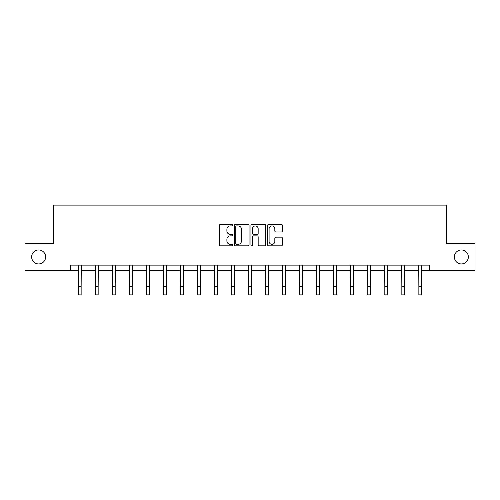 <?xml version="1.0" encoding="UTF-8"?>
<svg xmlns="http://www.w3.org/2000/svg" width="500" height="500" viewBox="0 0 500 500"><rect width="100%" height="100%" fill="white"/><g stroke="black" fill="none" stroke-linecap="round" stroke-linejoin="round"><path stroke-width="0.75" d="M454.375 256.944A6.981 6.981 0 0 0 461.362 263.931A6.981 6.981 0 0 0 468.344 256.944A6.981 6.981 0 0 0 461.362 249.963A6.981 6.981 0 0 0 454.375 256.944M31.656 256.944A6.981 6.981 0 0 0 38.638 263.931A6.981 6.981 0 0 0 45.625 256.944A6.981 6.981 0 0 0 38.638 249.963A6.981 6.981 0 0 0 31.656 256.944M232.544 225.162A0.75 0.75 0 0 0 231.794 224.412L220.413 224.412A1.069 1.069 0 0 0 219.344 225.481L219.344 244.762A1.069 1.069 0 0 0 220.413 245.831L231.794 245.831A0.75 0.75 0 0 0 232.544 245.081A0.75 0.75 0 0 0 231.794 244.331L230.319 244.331A3.425 3.425 0 0 1 226.894 240.906L226.894 239.3A3.425 3.425 0 0 1 230.319 235.869L231.794 235.869A0.75 0.75 0 0 0 232.544 235.119A0.75 0.75 0 0 0 231.794 234.375L230.319 234.375A3.425 3.425 0 0 1 226.894 230.944L226.894 229.338A3.425 3.425 0 0 1 230.319 225.912L231.794 225.912A0.75 0.75 0 0 0 232.544 225.162M281.3 231.962A1.069 1.069 0 0 0 282.375 230.894L282.375 225.481A1.069 1.069 0 0 0 281.3 224.412L268.663 224.412A1.069 1.069 0 0 0 267.594 225.481L267.594 244.762A1.069 1.069 0 0 0 268.663 245.831L281.3 245.831A1.069 1.069 0 0 0 282.375 244.762L282.375 238.225A1.069 1.069 0 0 0 281.3 237.156L275.894 237.156A1.069 1.069 0 0 0 274.819 238.225L274.819 241.469A2.862 2.862 0 0 1 271.956 244.331A2.862 2.862 0 0 1 269.094 241.469L269.094 228.775A2.862 2.862 0 0 1 271.956 225.912A2.862 2.862 0 0 1 274.819 228.775L274.819 230.894A1.069 1.069 0 0 0 275.894 231.962L281.3 231.962M70.556 270.587L25 270.587L25 243.306L53.531 243.306L53.531 205.113L446.469 205.113L446.469 243.306L475 243.306L475 270.587L429.444 270.587L429.444 265.131L70.556 265.131L70.556 270.587L78.412 270.587M249.062 225.481A1.069 1.069 0 0 0 247.994 224.412L235.356 224.412A1.069 1.069 0 0 0 234.281 225.481L234.281 244.762A1.069 1.069 0 0 0 235.356 245.831L247.994 245.831A1.069 1.069 0 0 0 249.062 244.762L249.062 225.481M252.006 224.412L264.644 224.412A1.069 1.069 0 0 1 265.719 225.481L265.719 244.762A1.069 1.069 0 0 1 264.644 245.831L259.237 245.831A1.069 1.069 0 0 1 258.169 244.762L258.169 236.944A1.069 1.069 0 0 0 257.094 235.869L253.506 235.869A1.069 1.069 0 0 0 252.438 236.944L252.438 245.081A0.75 0.75 0 0 1 251.688 245.831A0.75 0.75 0 0 1 250.938 245.081L250.938 225.481A1.069 1.069 0 0 1 252.006 224.412M81.144 270.587L95.438 270.587M98.162 270.587L112.456 270.587M115.188 270.587L129.481 270.587M132.206 270.587L146.5 270.587M149.231 270.587L163.525 270.587M166.25 270.587L180.544 270.587M183.275 270.587L197.569 270.587M200.3 270.587L214.594 270.587M217.319 270.587L231.612 270.587M234.344 270.587L248.637 270.587M251.363 270.587L265.656 270.587M268.387 270.587L282.681 270.587M285.406 270.587L299.7 270.587M302.431 270.587L316.725 270.587M319.456 270.587L333.75 270.587M336.475 270.587L350.769 270.587M353.5 270.587L367.794 270.587M370.519 270.587L384.812 270.587M387.544 270.587L401.838 270.587M404.562 270.587L418.856 270.587M421.587 270.587L429.444 270.587M236.531 225.912A0.75 0.75 0 0 0 235.781 226.663L235.781 243.581A0.75 0.75 0 0 0 236.531 244.331L238.088 244.331A3.425 3.425 0 0 0 241.513 240.906L241.513 229.338A3.425 3.425 0 0 0 238.088 225.912L236.531 225.912M258.169 228.831A2.862 2.862 0 0 0 255.3 225.963A2.862 2.862 0 0 0 252.438 228.831L252.438 233.3A1.069 1.069 0 0 0 253.506 234.375L257.094 234.375A1.069 1.069 0 0 0 258.169 233.3L258.169 228.831M78.275 265.131L78.412 286.7L81.144 286.7L81.281 265.131M78.412 286.7L78.412 294.887L81.144 294.887L81.144 286.7M95.3 265.131L95.438 286.7L98.162 286.7L98.3 265.131M95.438 286.7L95.438 294.887L98.162 294.887L98.162 286.7M112.319 265.131L112.456 286.7L115.188 286.7L115.325 265.131M112.456 286.7L112.456 294.887L115.188 294.887L115.188 286.7M129.344 265.131L129.481 286.7L132.206 286.7L132.344 265.131M129.481 286.7L129.481 294.887L132.206 294.887L132.206 286.7M146.363 265.131L146.5 286.7L149.231 286.7L149.369 265.131M146.5 286.7L146.5 294.887L149.231 294.887L149.231 286.7M163.388 265.131L163.525 286.7L166.25 286.7L166.394 265.131M163.525 286.7L163.525 294.887L166.25 294.887L166.25 286.7M180.406 265.131L180.544 286.7L183.275 286.7L183.412 265.131M180.544 286.7L180.544 294.887L183.275 294.887L183.275 286.7M197.431 265.131L197.569 286.7L200.3 286.7L200.438 265.131M197.569 286.7L197.569 294.887L200.3 294.887L200.3 286.7M214.45 265.131L214.594 286.7L217.319 286.7L217.456 265.131M214.594 286.7L214.594 294.887L217.319 294.887L217.319 286.7M231.475 265.131L231.612 286.7L234.344 286.7L234.481 265.131M231.612 286.7L231.612 294.887L234.344 294.887L234.344 286.7M248.5 265.131L248.637 286.7L251.363 286.7L251.5 265.131M248.637 286.7L248.637 294.887L251.363 294.887L251.363 286.7M265.519 265.131L265.656 286.7L268.387 286.7L268.525 265.131M265.656 286.7L265.656 294.887L268.387 294.887L268.387 286.7M282.544 265.131L282.681 286.7L285.406 286.7L285.55 265.131M282.681 286.7L282.681 294.887L285.406 294.887L285.406 286.7M299.562 265.131L299.7 286.7L302.431 286.7L302.569 265.131M299.7 286.7L299.7 294.887L302.431 294.887L302.431 286.7M316.588 265.131L316.725 286.7L319.456 286.7L319.594 265.131M316.725 286.7L316.725 294.887L319.456 294.887L319.456 286.7M333.606 265.131L333.75 286.7L336.475 286.7L336.613 265.131M333.75 286.7L333.75 294.887L336.475 294.887L336.475 286.7M350.631 265.131L350.769 286.7L353.5 286.7L353.638 265.131M350.769 286.7L350.769 294.887L353.5 294.887L353.5 286.7M367.656 265.131L367.794 286.7L370.519 286.7L370.656 265.131M367.794 286.7L367.794 294.887L370.519 294.887L370.519 286.7M384.675 265.131L384.812 286.7L387.544 286.7L387.681 265.131M384.812 286.7L384.812 294.887L387.544 294.887L387.544 286.7M401.7 265.131L401.838 286.7L404.562 286.7L404.7 265.131M401.838 286.7L401.838 294.887L404.562 294.887L404.562 286.7M418.719 265.131L418.856 286.7L421.587 286.7L421.725 265.131M418.856 286.7L418.856 294.887L421.587 294.887L421.587 286.7"/></g></svg>
